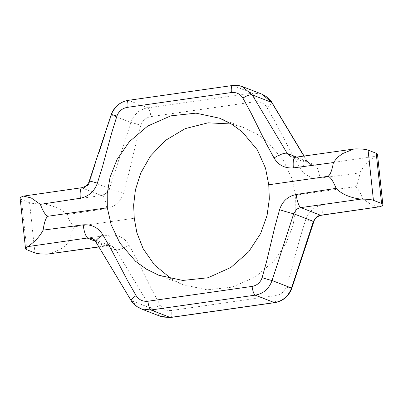 <?xml version="1.0" encoding="UTF-8"?>
<svg xmlns="http://www.w3.org/2000/svg" width="403" height="403" viewBox="0 0 403 403"><rect width="100%" height="100%" fill="white"/><g stroke="black" fill="none" stroke-linecap="round" stroke-linejoin="round"><path stroke-width="0.3" stroke-dasharray="2.02 1.51" d="M171.552 278.997L183.3 284.76L207.031 289.848L232.204 287.153L255.301 276.942L273.582 261.386L285.994 243.427L292.991 225.559L295.782 209.283L295.676 195.218L291.888 178.418L283.097 159.9L267.461 141.745L256.746 133.937L244.218 127.751L231.448 124.003M98.856 246.853L107.53 245.618L111.702 246.102L115.752 249.558L150.767 308.134A8.508 2.388 149.6 0 0 160.082 304.92L152.032 290.115L137.005 259.809L128.95 245.004C124.572 237.79 118.139 234.491 109.641 235.12L69.603 240.4C71.195 231.544 73.2 226.939 75.618 226.582L134.239 218.225M295.676 195.218L354.297 186.861C356.72 186.534 359.501 190.458 362.64 198.634L322.682 204.759C314.29 206.538 308.612 211.56 305.64 219.826L300.457 236.516L291.258 270.272L286.075 286.966C284.226 291.777 280.805 294.658 275.823 295.606L171.628 310.456C166.595 310.94 162.752 309.091 160.082 304.92M75.618 226.582C73.195 226.909 70.273 222.935 66.853 214.643L106.8 208.517C115.167 206.729 120.709 201.656 123.424 193.289L128.089 176.393L136.224 142.229L140.889 125.333A8.508 0.312 17.1 0 0 130.925 122.482C132.249 118.371 134.582 114.941 137.912 112.195C138.365 111.178 146.521 107.374 147.82 107.853L252.011 93.002L261.925 94.151M140.889 125.333C142.591 120.462 145.931 117.55 150.908 116.598L255.104 101.747C260.142 101.269 264.066 103.148 266.882 107.379L275.456 122.386L291.54 153.1L300.114 168.106C304.749 175.426 311.323 178.771 319.836 178.151L359.889 172.877C358.579 181.844 356.715 186.503 354.297 186.861M89.219 181.224A12.055 0.836 -161.1 0 0 89.612 181.612C88.771 184.357 85.471 187.571 82.434 187.743L22.568 196.367M111.183 114.659A8.508 0.589 -161.1 0 0 111.46 114.931L89.612 181.612L90.071 181.788A8.866 8.498 -68.8 0 1 82.907 187.929L82.232 188.025L101.012 195.309A9.969 9.561 -68.8 0 0 109.067 188.403L108.845 189.072A8.866 8.498 111.2 0 1 101.687 195.213L101.012 195.309M128.28 100.352A8.508 2.126 -98.1 0 1 128.587 100.392C124.92 100.941 121.6 102.382 118.623 104.709C117.485 104.765 111.309 113.026 111.46 114.931L130.925 122.482L109.304 189.249L108.845 189.072M241.996 86.433L232.783 85.542L128.587 100.392L147.82 107.853A8.508 2.126 81.9 0 1 150.908 116.598M355.678 148.888L295.47 157.382L291.298 156.898L311.091 164.58L315.201 165.039L375.062 156.414A35.454 4.776 173.9 0 0 377.485 154.344M20.15 198.437A35.454 4.776 173.9 0 0 21.419 199.515L26.784 249.734M140.531 308.627L131.297 300.583A8.508 1.481 -31.5 0 1 131.056 300.426M162.444 317.01L160.384 316.34L150.767 308.134L131.297 300.583L96.055 241.916A12.055 2.101 -31.5 0 1 95.713 241.704M93.97 239.654A9.969 9.561 111.2 0 1 96.866 242.682L92.418 238.621A8.866 8.498 -68.8 0 0 92.151 238.521M34.925 252.893L29.56 202.674A35.454 4.776 173.9 0 0 41.957 203.888C49.418 204.638 60.41 207.656 66.853 214.643M69.603 240.4L65.583 245.603L60.314 249.432L49.252 253.971M115.293 249.381L115.646 249.966A9.969 9.561 -68.8 0 0 111.032 246.057A9.969 9.561 -68.8 0 0 106.377 245.533L107.052 245.432A8.866 8.498 111.2 0 1 111.193 245.906A8.866 8.498 111.2 0 1 115.293 249.381L115.752 249.558A12.055 3.38 149.6 0 0 128.95 245.004M107.052 245.432L107.53 245.618A12.765 3.194 81.9 0 0 107.989 245.679L111.193 245.906M291.817 288.341A8.508 0.589 18.9 0 1 286.075 286.966M313.781 221.776A12.055 0.836 18.9 0 1 305.64 219.826M379.47 206.905L371.768 205.046L362.64 198.634M359.889 172.877C364.146 164.389 371.929 158.671 375.062 156.414M300.114 168.106A12.055 2.101 148.5 0 0 307.288 161.296L307.288 161.296A12.055 2.101 148.5 0 0 306.945 161.084L311.086 164.575C310.567 164.751 309.297 163.663 307.288 161.296L304.074 156.032M266.882 107.379A8.508 1.481 148.5 0 0 271.944 102.574M303.882 156.062L306.945 161.084L296.643 157.089M123.424 193.289A12.055 0.443 17.1 0 0 109.304 189.249C109.415 191.919 103.662 195.813 102.166 195.4L41.957 203.888M29.56 202.674L21.419 199.515M109.067 188.403L90.287 181.118L90.071 181.788M96.513 242.092A8.866 8.498 -68.8 0 0 92.418 238.621M90.287 181.118A9.969 9.561 111.2 0 1 82.232 188.025M81.975 187.682A12.765 3.194 -98.1 0 1 82.434 187.743L82.907 187.929M232.476 85.501A8.508 2.126 -98.1 0 1 232.783 85.542L252.011 93.002A8.508 2.126 81.9 0 1 255.104 101.747M295.011 157.321A12.765 3.194 -98.1 0 1 295.47 157.382L315.201 165.039A12.765 3.194 81.9 0 1 319.836 178.151M98.926 246.968L107.989 245.679A12.765 3.194 81.9 0 0 109.641 235.12M170.524 317.499A8.508 2.126 81.9 0 0 171.628 310.456M274.72 302.648A8.508 2.126 81.9 0 0 275.823 295.606M321.025 215.318A12.765 3.194 81.9 0 0 322.682 204.759M106.8 208.517A12.765 3.194 81.9 0 0 102.166 195.4L101.687 195.213M106.377 245.533L95.446 241.291M96.866 242.682L115.646 249.966M158.782 275.249L183.3 284.76M219.7 118.24L244.218 127.751M111.032 246.057L92.257 238.772"/><path stroke-width="0.6" d="M107.324 207.782L107.218 193.717L110.009 177.441L117.006 159.573L129.418 141.614L147.7 126.058L170.796 115.847L195.969 113.152L219.7 118.24L231.977 124.326L242.389 132.018L257.371 149.916L265.527 168.192L268.761 184.776L269.33 199.017L267.058 215.494L260.61 233.579L248.722 251.739L230.864 267.461L207.993 277.763L182.796 280.443L158.782 275.249L146.254 269.063L135.539 261.255L119.903 243.1L111.112 224.582L107.324 207.782L48.703 216.139C46.285 216.497 44.421 221.156 43.111 230.123L83.164 224.849C91.677 224.224 98.251 227.574 102.886 234.894L111.46 249.9L127.544 280.614L136.118 295.621C138.934 299.852 142.858 301.726 147.896 301.253L252.092 286.402C257.069 285.45 260.409 282.538 262.111 277.667L266.776 260.771L274.911 226.607L279.576 209.711C282.286 201.349 287.828 196.271 296.2 194.483L336.147 188.357C332.727 180.065 329.805 176.091 327.382 176.418C329.8 176.061 331.805 171.456 333.397 162.6L293.359 167.88C284.866 168.509 278.428 165.215 274.05 157.996L265.995 143.191L250.968 112.885L242.918 98.08A8.508 2.388 -30.4 0 1 252.233 94.866L241.996 86.433M231.448 124.003L208.089 122.819L185.163 128.628L165.386 140.446L150.44 156.102L140.662 173.199L135.418 189.873L133.635 205.031L134.239 218.225L136.869 232.717L143.13 248.656L154.374 264.826L171.552 278.997M242.918 98.08C240.253 93.909 236.405 92.06 231.372 92.544L127.177 107.394C122.195 108.336 118.774 111.218 116.925 116.034L111.742 132.728L102.543 166.484L97.36 183.174C94.393 191.44 88.71 196.463 80.318 198.241L40.36 204.366C43.499 212.542 46.28 216.466 48.703 216.139M268.761 184.776L327.382 176.418M98.926 246.968L47.322 254.112A35.454 4.776 -6.1 0 1 34.925 252.893L26.784 249.734A35.454 4.776 -6.1 0 1 25.515 248.656L20.15 198.437A35.454 4.776 173.9 0 1 22.568 196.367L23.53 196.095L31.233 197.954L40.36 204.366M97.36 183.174A12.055 0.836 -161.1 0 0 89.219 181.224L111.183 114.659C114.256 106.669 119.958 101.904 128.28 100.352A8.508 2.126 -98.1 0 0 127.177 107.394M116.925 116.034A8.508 0.589 -161.1 0 0 111.183 114.659M274.05 157.996A12.055 3.38 -30.4 0 1 287.248 153.442L252.233 94.866L271.703 102.417L303.882 156.062M293.359 167.88A12.765 3.194 -98.1 0 1 295.011 157.321L291.288 156.893L287.248 153.442L296.643 157.089M333.397 162.6L337.417 157.397L342.686 153.568L353.748 149.029L355.678 148.888A35.454 4.776 173.9 0 1 368.075 150.107L376.216 153.266L381.581 203.485A35.454 4.776 -6.1 0 1 382.85 204.563A35.454 4.776 -6.1 0 1 380.432 206.633L321.025 215.318C317.131 216.406 314.713 218.562 313.781 221.776L291.817 288.341C288.744 296.331 283.042 301.096 274.72 302.648L170.524 317.499L162.444 317.01M336.147 188.357C342.57 195.329 353.572 198.362 361.043 199.112A35.454 4.776 -6.1 0 1 373.44 200.326L368.075 150.107M25.515 248.656A35.454 4.776 -6.1 0 1 27.938 246.586C31.071 244.329 38.839 238.631 43.111 230.123M361.043 199.112L300.834 207.6C299.076 207.938 297.595 208.603 296.401 209.59L293.696 213.751A12.055 0.443 -162.9 0 1 279.576 209.711M291.817 288.341A8.508 0.589 18.9 0 0 291.54 288.069L272.075 280.518C269.013 288.86 263.386 293.737 255.18 295.147L150.989 309.998L141.131 308.869L160.409 316.35L170.217 317.458L274.413 302.608C282.619 301.202 288.326 296.356 291.54 288.069L313.388 221.388L293.696 213.751L272.075 280.518A8.508 0.312 -162.9 0 1 262.111 277.667M141.131 308.869L140.531 308.627M141.105 308.859C135.861 306.285 132.511 303.474 131.056 300.426A8.508 1.481 -31.5 0 1 136.118 295.621M131.056 300.426L95.713 241.704A12.055 2.101 -31.5 0 1 102.886 234.894M95.713 241.704C93.703 239.337 92.433 238.249 91.914 238.425L87.799 237.961L27.938 246.586M47.322 254.112L98.856 246.853M296.2 194.483A12.765 3.194 -98.1 0 0 300.834 207.6L320.566 215.257C318.823 215.6 317.368 216.275 316.204 217.272L313.388 221.388A12.055 0.836 18.9 0 1 313.781 221.776M321.025 215.318A12.765 3.194 81.9 0 1 320.566 215.257L380.432 206.633M382.85 204.563L377.485 154.344A35.454 4.776 173.9 0 0 376.216 153.266M271.944 102.574A8.508 1.481 148.5 0 0 271.703 102.417L261.925 94.151C267.164 96.74 270.504 99.546 271.944 102.574L304.074 156.032M381.581 203.485L373.44 200.326M92.151 238.521A8.866 8.498 -68.8 0 0 88.277 238.148L87.602 238.244A9.969 9.561 111.2 0 1 92.257 238.772A9.969 9.561 111.2 0 1 93.97 239.654M80.318 198.241A12.765 3.194 -98.1 0 1 81.975 187.682L23.53 196.095M231.372 92.544A8.508 2.126 -98.1 0 1 232.476 85.501L128.28 100.352M295.011 157.321L353.748 149.034M274.72 302.648A8.508 2.126 81.9 0 1 274.413 302.608L255.18 295.147A8.508 2.126 -98.1 0 1 252.092 286.402M170.524 317.499A8.508 2.126 81.9 0 1 170.217 317.458L150.989 309.998A8.508 2.126 -98.1 0 1 147.896 301.253M88.277 238.148L87.799 237.961A12.765 3.194 -98.1 0 1 83.164 224.849M95.446 241.291L87.602 238.244M81.975 187.682C85.869 186.594 88.287 184.438 89.219 181.224M232.476 85.501C235.951 85.028 239.322 85.406 242.581 86.645L261.869 94.131"/></g></svg>
